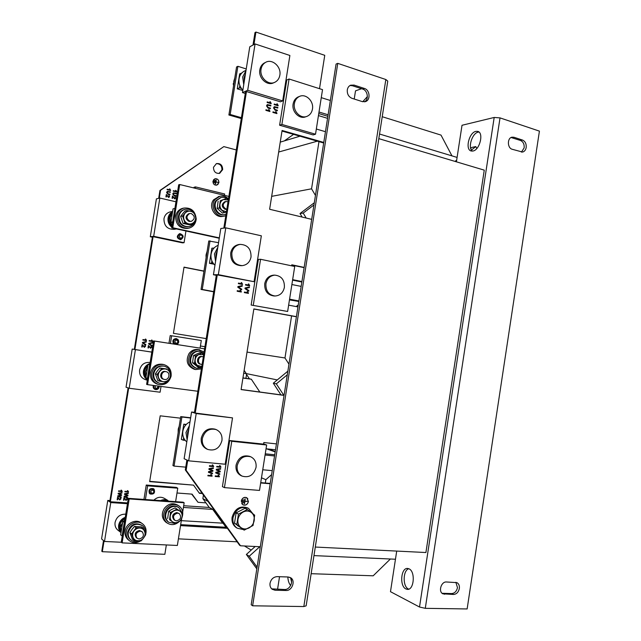 <?xml version="1.0" encoding="UTF-8"?>
<svg xmlns="http://www.w3.org/2000/svg" width="641" height="641" viewBox="0 0 641 641"><rect width="100%" height="100%" fill="white"/><g stroke="black" fill="none" stroke-linecap="round" stroke-linejoin="round"><path stroke-width="0.96" d="M216.249 163.663C220.039 163.647 221.938 165.707 221.962 169.825L219.102 173.463M222.667 169.625L219.639 173.334C215.648 173.695 213.597 171.676 213.485 167.277L216.41 163.607C220.456 163.167 222.539 165.17 222.667 169.625M350.01 85.509L352.334 85.71L362.702 89.083C367.798 90.461 369.056 99.579 364.473 101.839M347.302 89.852C347.71 87.593 348.816 86.038 350.611 85.205L354.064 85.085L364.457 88.474C369.905 89.94 370.762 99.932 365.578 101.558L362.397 101.631L351.989 98.321C348.584 96.815 347.021 93.995 347.302 89.852M273.547 589.247L275.045 590.225L272.209 589.279C270.438 587.877 269.709 585.874 270.037 583.262C271.055 579.144 273.435 576.932 277.168 576.636L288.178 576.988L290.766 577.805C295.813 580.762 292.056 590.954 286.07 590.489L284.548 589.512L271.688 588.855M472.369 151.1C467.569 147.863 472.121 133.096 478.25 132.126L478.931 132.022M475.902 131.365L477.633 131.365C484.099 132.415 479.805 150.186 472.89 151.028L471.303 151.012C464.877 149.97 468.956 132.503 475.902 131.365M408.702 589.151L408.389 589.007C402.516 586.515 402.885 570.226 408.806 568.735M408.982 568.815C415.632 571.355 414.078 590.457 407.283 589.343L405.897 588.943C399.295 586.09 400.994 567.357 407.732 568.471L408.982 568.815M511.077 137.511L520.46 140.459C523.192 141.725 524.426 144.201 524.154 147.879L521.429 152.125M520.46 140.459L522.487 140.05C525.227 141.316 526.461 143.8 526.189 147.494C525.716 150.002 524.506 151.532 522.559 152.069L512.159 149.265C507.279 148.031 507.103 138.023 511.959 137.182L513.986 137.27L511.967 137.695M455.863 582.3L457.482 587.621C456.632 591.29 454.701 593.278 451.697 593.574L442.114 593.294M459.349 588.494C458.499 592.18 456.568 594.167 453.556 594.463L442.891 593.83C438.107 591.715 441.16 581.483 446.416 581.98L456.929 582.637C458.844 583.743 459.653 585.698 459.349 588.494M174.288 344.129L173.719 343.6C172.461 340.716 173.334 339.057 176.347 338.6L178.078 339.586C179.272 341.733 178.791 343.368 176.636 344.489M174.04 344.089L173.463 343.56C172.205 340.675 173.078 339.017 176.091 338.568L176.219 338.584M177.589 340.555C178.102 342.895 177.301 343.64 175.177 342.775C174.656 340.435 175.458 339.698 177.589 340.555M177.741 339.898C178.535 343.472 177.309 344.61 174.056 343.288C173.262 339.706 174.488 338.576 177.741 339.898M159.192 386.186C159.208 387.957 158.383 389.095 156.725 389.6L155.314 389.52C153.592 388.718 153.039 387.364 153.64 385.457M158.247 386.058L156.989 388.398C155.298 388.246 154.81 387.348 155.531 385.706M158.728 386.122C158.808 387.685 158.119 388.686 156.66 389.135C154.361 389.063 153.511 387.853 154.104 385.513M147.414 379.4L146.549 378.062M146.036 376.916L145.507 371.628L147.67 366.716M164.641 379.472L164.144 379.368C159.745 378.334 161.452 370.819 165.891 371.652L166.283 371.732C170.746 372.669 169.136 380.281 164.641 379.472M163.351 379.16L163.255 379.127C158.864 378.102 160.562 370.602 164.993 371.435L166.203 371.708M202.123 364.376L201.194 364.312C196.731 363.575 198.181 355.811 202.628 356.676L203.317 356.861M200.441 364.152L200.232 364.12C195.769 363.383 197.22 355.635 201.659 356.5L201.875 356.54M196.09 368.182L195.978 368.158C189.872 365.482 188.39 360.955 191.531 354.577C193.63 351.909 196.266 350.787 199.431 351.204L203.91 353.159M201.578 367.782L196.683 368.311C190.561 365.634 189.079 361.099 192.228 354.705C194.327 352.037 196.963 350.907 200.136 351.324M194.359 369.272L194.223 369.248C187.14 366.123 185.425 360.859 189.079 353.463C191.515 350.379 194.56 349.073 198.229 349.545L204.102 351.949M201.394 368.936L195.617 369.553C188.51 366.42 186.795 361.139 190.465 353.712C192.901 350.619 195.962 349.305 199.639 349.778M170.522 374.184C170.177 370.033 168.094 367.365 164.28 366.187C158.832 365.546 155.33 368.022 153.784 373.607C153.383 378.366 155.29 381.563 159.497 383.214C161.965 383.895 164.312 383.51 166.524 382.068M164.12 366.147L163.623 366.035C158.183 365.394 154.689 367.862 153.151 373.447C152.742 378.19 154.649 381.387 158.848 383.03L159.104 383.102M157.39 384.143L157.077 384.055C152.213 382.132 150.018 378.422 150.483 372.926C152.27 366.452 156.316 363.583 162.63 364.304L163.759 364.561M171.035 376.363C168.968 382.837 164.745 385.529 158.367 384.424C153.487 382.493 151.284 378.767 151.749 373.254C153.544 366.756 157.598 363.872 163.928 364.593C169.176 366.356 171.572 370.129 171.123 375.922L171.083 376.115M150.13 362.518C144.658 361.925 141.148 364.417 139.618 369.985C139.209 374.753 141.14 377.974 145.395 379.64L145.651 379.712M149.97 363.535C146.412 364.721 144.249 367.197 143.464 370.979C143.023 374.809 144.321 377.765 147.342 379.865M179.929 233.62C183.823 235.143 184.127 237.154 180.85 239.662L180.77 239.678C176.892 238.196 176.563 236.184 179.792 233.645L179.929 233.62M180.514 239.71C176.628 238.228 176.307 236.217 179.536 233.677L179.728 233.653M180.61 234.91C182.781 235.776 182.933 236.898 181.074 238.26C178.903 237.394 178.743 236.281 180.61 234.91M179.993 234.085C183.31 235.415 183.55 237.122 180.706 239.213C177.381 237.883 177.14 236.176 179.993 234.085M172.205 225.143C170.554 222.723 169.929 220.071 170.346 217.179L172.477 212.419M170.21 218.974L170.226 218.26M189.984 221.273C186.082 218.693 185.978 216.113 189.68 213.517L191.234 213.517C195.152 216.153 195.225 218.741 191.451 221.289L189.984 221.273M191.17 221.329L189.039 221.425C185.137 218.861 185.033 216.281 188.726 213.693L189.023 213.637M226.842 209.222L226.137 209.134C222.387 206.602 222.283 204.07 225.816 201.522L228.028 201.771M226.826 209.286L225.111 209.319C221.369 206.795 221.265 204.263 224.799 201.731L225.055 201.675M192.973 211.85C190.697 209.567 188.061 208.734 185.065 209.351C181.796 210.32 179.792 212.58 179.071 216.137C179.087 223.22 182.405 226.73 189.023 226.674C192.204 225.92 194.279 223.893 195.241 220.584M184.376 209.487L185.065 209.351L184.376 209.487C181.107 210.456 179.111 212.708 178.39 216.257C178.406 223.332 181.715 226.834 188.326 226.778L188.422 226.762M187.885 228.332L187.18 228.436C179.52 228.476 175.682 224.398 175.658 216.201C176.499 212.091 178.807 209.471 182.589 208.341L183.382 208.181M196.154 219.302L196.042 220.224C195.144 224.574 192.653 227.243 188.566 228.228C180.882 228.276 177.036 224.182 177.012 215.953C177.853 211.826 180.169 209.198 183.967 208.061C191.194 207.476 195.265 211.041 196.178 218.741M224.406 214.631L224.19 214.663C217.235 216.498 211.346 206.178 216.137 200.449L220.833 197.564M226.041 214.214L224.935 214.543C217.972 216.37 212.075 206.033 216.874 200.296L220.985 197.532C223.725 196.939 226.185 197.66 228.356 199.704M223.829 216.185L222.956 216.329C214.879 218.429 208.053 206.45 213.621 199.8L219.054 196.458M225.808 215.688L224.446 216.089C216.346 218.188 209.503 206.17 215.088 199.495L219.839 196.29C223.06 195.577 225.944 196.426 228.492 198.838M170.698 211.802L170.009 211.939C166.708 212.916 164.689 215.184 163.96 218.749C163.984 225.864 167.341 229.382 174.031 229.326L176.555 228.949M172.597 211.682C170.121 212.988 168.615 215.096 168.07 217.996C167.63 221.81 168.895 224.887 171.868 227.226M174.344 228.468L175.746 228.773M154.12 489.251C155.242 492.953 153.92 494.532 150.154 493.987L149.698 493.586C148.56 489.908 149.874 488.322 153.624 488.819L154.12 489.251M150.114 493.955L149.457 493.442C148.319 489.764 149.633 488.178 153.383 488.674L153.431 488.706M153.592 490.485C154.12 492.777 153.303 493.578 151.14 492.889C150.611 490.597 151.428 489.796 153.592 490.485M153.784 489.58C154.593 493.081 153.343 494.299 150.034 493.25C149.225 489.748 150.475 488.522 153.784 489.58M121.013 532.575L120.468 527.359L122.663 522.287M120.877 525.692L120.468 525.604L121.269 524.659M124.426 520.436L124.811 519.843M139.073 539.009L137.022 538.2C134.995 534.594 136.1 532.238 140.339 531.125L142.318 531.886C144.417 535.483 143.344 537.855 139.073 539.009M136.493 537.791L136.196 537.559C134.169 533.961 135.275 531.613 139.498 530.508L142.022 531.669M176.467 520.861L174.777 520.268C172.461 516.726 173.431 514.346 177.701 513.12L179.32 513.673C181.707 517.191 180.762 519.587 176.467 520.861M174.12 519.843L173.871 519.683C171.556 516.149 172.533 513.778 176.788 512.56L179.079 513.521M168.567 522.175L168.006 521.806C164.465 518.569 164.04 514.627 166.724 509.972C170.137 505.893 173.943 504.948 178.134 507.135L178.278 507.215M174.801 523.409L168.663 522.239C165.122 519.002 164.689 515.052 167.381 510.38C170.802 506.294 174.608 505.348 178.799 507.536L182.004 512.624M166.46 522.559L165.795 522.127C161.708 518.361 161.22 513.778 164.344 508.385C168.303 503.658 172.709 502.552 177.581 505.076L178.31 505.509M179.656 521.237C175.57 525.011 171.379 525.596 167.101 522.992C162.998 519.218 162.51 514.619 165.642 509.202C169.609 504.459 174.031 503.345 178.911 505.877C182.693 508.818 183.687 512.8 181.9 517.824M145.243 533.072C145.579 530.019 144.666 527.567 142.518 525.708C135.884 522.527 131.141 524.763 128.288 532.415C127.888 535.411 128.697 537.863 130.708 539.778C133.224 541.829 136.108 542.198 139.385 540.876M141.909 525.267C135.275 522.086 130.54 524.314 127.695 531.958C127.295 534.947 128.104 537.39 130.107 539.305L130.708 539.778M128.665 540.115L127.879 539.482C125.556 537.262 124.634 534.426 125.099 530.964C126.053 523.168 136.237 518.425 141.597 523.176L142.078 523.521M140.78 540.868C136.501 543.36 132.599 543.215 129.065 540.427C126.742 538.2 125.804 535.355 126.277 531.878C127.23 524.058 137.446 519.298 142.823 524.058C145.411 526.285 146.469 529.242 145.988 532.919L145.659 534.346M145.211 535.58L142.07 539.89M125.756 514.17C120.196 514.018 116.63 516.774 115.076 522.439C114.675 525.444 115.492 527.912 117.519 529.843L118.208 530.387M125.259 517.287C121.654 518.745 119.45 521.389 118.657 525.219C118.256 528.192 119.034 530.652 121.005 532.599L117.519 529.843M160.546 500.605C163.159 499.379 165.65 499.363 168.022 500.573L164.513 498.458C160.859 496.43 157.317 496.991 153.896 500.132M241.697 503.61L243.011 504.796M241.337 501.014L242.979 504.779C245.631 505.637 247.434 504.555 248.388 501.534L246.697 497.745C244.069 496.927 242.282 498.017 241.337 501.014M248.46 501.534L246.737 497.672C244.053 496.839 242.226 497.953 241.264 501.014L242.931 504.852C245.647 505.725 247.482 504.627 248.46 501.534M247.851 498.818L246.569 497.584M277.865 390.177L278.466 391.082M239.582 244.445L238.973 244.501C234.494 245.351 231.738 248.203 230.696 253.051C230.512 260.871 233.973 265.086 241.08 265.686L241.753 265.662M251.032 257.009C251.176 248.924 247.546 244.718 240.135 244.389C235.648 245.247 232.883 248.099 231.842 252.963C231.657 260.807 235.127 265.029 242.25 265.638C246.993 264.965 249.926 262.089 251.032 257.009M273.939 275.149L273.563 275.157C268.819 275.718 265.879 278.579 264.725 283.739C264.437 290.934 267.481 295.004 273.867 295.966L274.813 295.99M265.935 283.739C265.646 290.95 268.699 295.036 275.101 295.998C280.069 295.613 283.17 292.745 284.38 287.376C284.644 279.957 281.447 275.878 274.789 275.133C270.045 275.694 267.089 278.563 265.935 283.739M207.123 251.312L206.146 254.509L206.073 257.89M218.124 245.335C214.054 246.969 211.674 250.134 211.001 254.814C210.697 258.988 212.011 262.449 214.959 265.214M217.812 247.33L214.455 253.892L215.568 261.384M217.299 250.551L215.977 254.205L216.081 258.163M215.656 429.39L215.007 429.158C208.069 427.635 203.493 430.624 201.266 438.115C200.745 443.163 202.532 446.785 206.626 448.964L207.171 449.189M221.938 440.615C222.459 435.327 220.512 431.633 216.105 429.55C209.158 428.028 204.567 431.024 202.34 438.54C201.819 443.604 203.606 447.226 207.708 449.413C214.855 451.296 219.599 448.363 221.938 440.615M250.31 456.616L249.565 456.328C242.811 454.701 238.3 457.65 236.056 465.174C235.543 470.005 237.186 473.483 240.968 475.606L241.473 475.83M237.202 465.662C236.689 470.502 238.324 473.987 242.122 476.119C249.061 478.05 253.7 475.141 256.039 467.409C256.552 462.377 254.781 458.844 250.735 456.785C243.965 455.158 239.454 458.115 237.202 465.662M179.208 426.169L178.214 429.438L178.15 432.803M190 421.826C185.842 423.845 183.422 427.21 182.741 431.93C182.437 436.104 183.791 439.43 186.803 441.889M189.391 425.64L185.978 432.491L187.132 439.83M188.871 428.893L187.533 432.659L187.645 436.577M265.19 62.586L264.236 63.042C261.849 64.477 260.382 66.728 259.837 69.789C258.179 78.106 267.353 86.439 273.859 82.673L274.196 82.529M279.845 75.189C281.551 66.768 272.056 58.259 265.462 62.449C263.074 63.884 261.608 66.143 261.055 69.212C259.397 77.545 268.587 85.91 275.109 82.136C277.689 80.734 279.268 78.418 279.845 75.189M298.97 96.631L298.161 96.943C295.421 98.273 293.738 100.637 293.113 104.034C291.599 111.766 299.491 119.611 305.773 116.758L306.31 116.574M294.395 103.562C292.881 111.31 300.789 119.178 307.079 116.317C310.004 115.035 311.798 112.616 312.455 109.058C314.002 101.238 305.837 93.225 299.459 96.446C296.703 97.785 295.02 100.156 294.395 103.562M234.782 78.074L233.813 81.191L233.741 84.588M244.91 70.855L243.86 71.367C241.072 73.066 239.446 75.734 238.989 79.356C238.684 83.522 239.974 87.128 242.859 90.189M245.968 70.694L242.659 76.976L243.74 84.62M245.455 73.883L244.157 77.441L244.253 81.431M238.468 526.261L237.298 525.348M234.967 520.276L235.712 515.532M247.995 508.073L247.658 507.896C240.079 505.428 234.894 508.545 232.106 517.263C231.561 521.862 232.979 525.34 236.345 527.687L236.986 528.056M252.81 513.649L248.58 508.369C240.992 505.893 235.8 509.026 233.004 517.752C232.459 522.367 233.877 525.852 237.25 528.208L242.971 529.482M212.94 181.187C212.996 183.991 214.302 185.297 216.858 185.121L218.918 182.669C218.861 179.841 217.539 178.535 214.951 178.751L212.94 181.187M216.698 185.161L218.212 184.127M215.039 178.799L213.509 179.8M218.853 182.653C218.797 179.881 217.507 178.607 214.975 178.815L213.004 181.203C213.06 183.951 214.334 185.233 216.842 185.049L218.853 182.653M145.771 339.129L146.452 340.595L142.871 340.042L142.951 339.57L145.739 340.002L145.347 339.065L145.771 339.129M176.059 190.449L176.716 191.971L173.222 191.138L173.302 190.673L176.027 191.314L175.642 190.345L176.764 191.667M127.799 490.661L128.488 492.064L124.875 491.799L124.947 491.318L127.767 491.527L127.375 490.629L127.799 490.661M174.616 198.846L172.814 196.611L172.525 198.406L172.076 198.301L172.461 195.898L174.681 198.373L175.354 197.837L174.961 196.539L175.754 197.941L174.616 198.846M150.587 348.287L148.752 346.204L148.464 348.015L148.007 347.943L148.4 345.523L150.659 347.815L151.348 347.222L150.939 345.964L151.757 347.294L150.531 348.279L151.757 347.294M174.432 193.382L173.19 193.983L174.144 195.168L176.131 195.641L176.043 196.154L174.04 195.681L172.733 193.919L173.495 192.813L176.499 193.334L176.419 193.854L174.432 193.382M145.819 344.497L145.731 345.066L142.39 343.023L142.486 342.454L146.3 341.509L146.212 342.07L142.879 342.807L145.819 344.497L145.643 345.01M119.803 499.924L117.92 497.985L117.624 499.82L117.159 499.788L117.551 497.336L119.875 499.443L120.572 498.802L120.155 497.568L120.989 498.842L119.803 499.924L119.21 499.7M124.458 494.371L124.562 493.746L128.328 493.065L128.24 493.61L125.011 494.107L127.976 495.261L127.871 495.894L124.626 496.503L127.623 497.448L127.535 497.993L124.074 496.791L124.162 496.214L127.487 495.549L124.458 494.371M118.104 493.907L118.2 493.282L121.99 492.608L121.902 493.153L118.657 493.65L121.638 494.804L121.534 495.445L118.273 496.054L121.285 496.999L121.197 497.544L117.712 496.342L117.808 495.765L121.149 495.092L118.104 493.907L120.692 494.916M200.425 345.988L204.936 346.693M206.226 338.6L173.423 333.328L184.023 267.129L203.974 271.071M195.289 188.302L195.505 186.908L193.975 187.292L193.87 187.957M236.281 149.946L223.829 146.605L160.554 190.297L159.288 198.181M185.938 230.992L184.063 242.699L182.573 242.867L153.087 236.657L134.89 349.553L134.314 349.433L152.478 236.737L153.087 236.657M151.805 352.077L134.89 349.553M128.681 388.093L110.364 501.751L109.827 501.366L128.112 387.909M127.567 502.921L110.364 501.751M104.026 541.052L102.312 551.709L164.849 554.313L166.348 544.946M146.252 485.037L147.606 485.846L177.757 488.186L176.307 487.384L146.252 485.037L143.945 499.435M176.988 493.001L192.092 494.139L198.013 502.304L191.675 494.107M205.929 502.865L198.013 502.304M202.356 493.546L199.439 493.322L193.526 485.133L149.665 481.623L160.202 415.825L180.49 418.172M170.41 343.528L171.652 335.78L170.21 335.58L168.968 343.304M121.461 490.189L122.159 491.599L118.521 491.335L118.593 490.854L121.429 491.062L121.037 490.157L121.461 490.189M168.479 197.42L166.668 195.168L166.372 196.971L165.923 196.867L166.307 194.455L168.551 196.947L169.224 196.402L168.831 195.096L169.633 196.507L168.479 197.42M152.005 340.099L152.678 341.557L149.121 341.012L149.201 340.539L151.973 340.964L151.58 340.026L152.005 340.099M169.929 188.983L170.594 190.513L167.077 189.68L167.157 189.207L169.897 189.864L169.512 188.887L170.642 190.217M152.053 345.451L151.957 346.012L148.648 343.977L148.736 343.408L152.534 342.462L152.438 343.031L149.129 343.76L152.053 345.451L151.877 345.964M126.149 500.357L124.274 498.434L123.985 500.26L123.521 500.228L123.913 497.785L126.221 499.884L126.91 499.243L126.501 498.017L127.327 499.283L126.149 500.357L125.572 500.14M144.353 347.35L142.502 345.251L142.214 347.069L141.749 347.005L142.142 344.57L144.425 346.869L145.114 346.284L144.706 345.01L145.523 346.356L144.289 347.334M168.295 191.931L167.045 192.532L168.006 193.726L170.001 194.199L169.921 194.72L167.894 194.239L166.58 192.468L167.341 191.363L170.378 191.883L170.29 192.404L168.295 191.931M193.526 485.133L149.714 481.327M202.123 493.225L199.207 493.001M103.505 540.595L101.791 551.236L102.312 551.709M223.829 146.605L159.938 190.465L158.664 198.333M183.999 267.289L203.95 271.223M245.287 93.442L242.474 92.6L249.774 46.793L255.07 43.941L247.69 90.293L282.689 100.933L280.413 101.815L246.465 91.527L224.727 227.98M216.305 275.326L213.437 274.765L220.808 228.508L225.784 227.843L218.333 274.652L254.076 281.703L217.259 274.885L195.257 413.036L232.523 417.884L225.191 464.228L188.678 460.839L196.21 413.557L232.523 417.884M260.294 546.741L240.503 545.787L186.13 470.302L187.709 460.39M260.679 482.961L270.181 483.763M263.611 443.925L266.648 444.99L259.501 490.421L224.43 487.617L222.419 486.631L229.71 440.527L263.579 444.125L263.828 442.538L276.439 443.892M296.422 316.654L253.86 308.914L241.104 389.576L284.059 395.401M288.634 305.156L297.953 306.903M251.152 305.052L287.641 311.47L251.152 305.052L258.379 259.397L260.558 259.276L294.724 266.472L287.641 311.47M291.639 265.823L291.799 264.797L304.155 267.409M323.769 142.43L282.088 130.476L269.629 209.262L311.694 219.366M316.334 129.017L325.46 131.701M279.612 125.219L313.129 134.922L315.516 134.217L281.888 124.45L279.612 125.219L286.767 79.997L289.075 79.011L322.527 89.636L315.516 134.217M253.948 44.55L255.935 32.05L324.755 55.326L319.506 88.682M211.883 470.63L208.902 469.372L209.022 468.619L213.389 467.858L213.285 468.515L209.543 469.068L212.964 470.518L212.844 471.287L209.086 471.968L212.548 473.162L212.443 473.819L208.437 472.321L208.549 471.616L212.403 470.855L208.902 469.372M219.174 471.279L216.217 470.029L216.338 469.276L220.672 468.515L220.568 469.172L216.858 469.725L220.248 471.167L220.127 471.928L216.402 472.617L219.831 473.803L219.727 474.46L215.753 472.962L215.865 472.257L219.687 471.496L216.217 470.021M238.981 287.376L241.729 289.163L241.617 289.844L237.803 287.248L237.915 286.567L242.298 285.549L242.186 286.239L238.356 287.008L241.729 289.163M240.014 290.133L241.272 292.032L237.17 291.246L237.258 290.677L240.455 291.286L240.014 290.133M212.299 464.877L213.581 466.64L209.399 466.263L209.487 465.678L212.748 465.983L212.299 464.877M210.785 474.444L212.067 476.199L207.876 475.838L207.972 475.261L211.234 475.542L210.785 474.444M276.904 103.762L278.122 105.781L274.14 104.587L274.228 104.018L277.329 104.956L276.904 103.762M241.216 282.561L242.474 284.46L238.372 283.659L238.46 283.09L241.657 283.707L241.216 282.561M268.667 109.499L269.893 111.526L265.879 110.34L265.967 109.763L269.1 110.693L268.667 109.499M270.774 105.957L267.513 105.204L267.057 105.941L268.154 107.44L270.438 108.113L270.334 108.738L268.026 108.057L266.536 105.837L267.265 104.587L270.879 105.332L270.774 105.957M269.917 101.655L271.135 103.69L267.121 102.48L267.217 101.911L270.342 102.848L269.917 101.655M218.084 475.077L219.358 476.824L215.2 476.463L215.288 475.886L218.533 476.167L218.084 475.077M219.591 465.55L220.865 467.305L216.706 466.928L216.802 466.352L220.039 466.648L219.591 465.55M247.162 291.503L248.404 293.386L244.333 292.608L244.429 292.04L247.602 292.641L247.162 291.503M246.136 288.754L248.86 290.525L248.748 291.206L244.966 288.626L245.078 287.945L249.429 286.936L249.317 287.617L245.519 288.386L248.86 290.525M248.355 283.955L249.597 285.846L245.535 285.053L245.623 284.484L248.796 285.101L248.355 283.955L248.836 284.051M275.67 111.574L276.88 113.593L272.898 112.415L272.986 111.846L276.095 112.768L275.67 111.574M277.761 108.049L274.532 107.295L274.076 108.033L275.157 109.523L277.417 110.196L277.321 110.821L275.029 110.14L273.555 107.928L274.284 106.678L277.857 107.424L277.761 108.049M252.995 45.062L254.982 32.587L255.935 32.05M323.681 142.999L281.992 131.052M291.759 265.045L304.114 267.65M296.398 316.766L253.844 309.034M241.12 389.48L284.075 395.305M260.727 482.633L270.238 483.434M240.503 545.787L239.59 545.243L185.313 469.893L186.892 460.006M195.257 413.036L194.415 412.756L216.378 274.901L217.259 274.885M223.829 228.108L245.527 91.943L246.465 91.527M244.149 370.362L246.296 373.599L277.273 379.929M247.033 352.085L284.973 357.974L288.963 364.16M289.468 299.892L298.802 301.478M299.956 136.204L280.245 142.126M317.335 141.18L278.675 152.029M318.962 141.653L311.558 188.807L271.664 196.354M268.226 449.012L275.245 451.536M266.672 448.852L275.181 451.913M183.414 507.44L212.748 509.411L222.651 523.152L224.406 524.162M313.962 555.611L395.465 559.232M183.687 505.717L209.254 507.464L202.86 498.61L208.021 501.414M212.748 509.411L209.254 507.464M261.488 477.801L265.855 479.668L265.326 483.018M160.554 190.297L159.938 190.465M214.847 184.937L216.682 185.089M216.858 178.919L215.015 178.735M218.036 182.381L216.009 181.876L216.193 179.889L215.552 183.935L215.985 182.012L218.036 182.381L215.905 181.9L216.185 179.945M214.839 183.062L215.144 180.329L214.839 183.062M213.91 182.356L214.07 180.53L213.91 182.356M215.576 183.943L215.985 182.012M215.168 180.385L214.743 183.038M214.094 180.586L213.814 182.332M121.894 492.625L121.902 493.153M121.822 493.097L118.657 493.65M121.55 494.772L121.534 495.445M121.453 495.389L119.627 495.846M119.546 495.789L118.273 496.054M121.197 496.975L121.197 497.544M121.117 497.488L117.712 496.318M120.612 494.86L121.149 495.092M128.232 493.081L128.24 493.61M128.152 493.554L125.011 494.107M127.888 495.229L127.871 495.894M127.783 495.838L125.973 496.302M125.892 496.246L124.626 496.503M127.535 497.416L127.535 497.993M127.447 497.937L124.074 496.767M124.466 494.347L127.487 495.549M238.532 511.638L242.298 509.699M244.157 530.147L234.502 523.192L236.128 512.872L245.054 508.273L247.41 509.483L238.452 514.114L236.809 524.49L244.157 530.147L253.059 525.468L254.669 515.18L247.41 509.483M234.502 523.192L236.809 524.49M236.128 512.872L238.452 514.114M254.205 520.5C253.572 523.857 251.817 526.349 248.948 527.984C246 529.418 243.292 529.258 240.824 527.511C238.484 525.564 237.531 522.888 237.955 519.482C238.604 516.093 240.375 513.585 243.268 511.967C246.24 510.565 248.94 510.741 251.384 512.512C253.684 514.467 254.629 517.135 254.205 520.5M233.661 83.13L233.196 83.771L233.588 85.573M233.669 83.546L233.196 83.771M241.28 118.553L228.893 114.995L236.561 66.968L237.875 66.303L246.24 68.948M242.803 90.509L237.282 88.835L239.662 73.875L241.825 72.97M241.417 117.704L230.183 114.475L237.875 66.303M230.183 114.475L228.893 114.995M281.888 124.45L289.075 79.011M255.07 43.941L289.884 55.479L282.689 100.933M242.474 92.6L247.69 90.293M178.575 427.835L178.278 429.053M185.754 467.145L174.056 466.095L172.926 465.534L180.738 416.61L190.649 417.764M183.63 437.827L183.254 440.191L181.347 439.397L183.783 424.166L186.243 424.438M174.056 466.095L181.892 417.019L190.601 418.028M181.892 417.019L180.738 416.61M266.648 444.99L231.762 441.288L229.71 440.527M224.43 487.617L231.762 441.288M194.479 412.355L191.563 412.011L184.119 458.716L188.678 460.839M191.563 412.011L196.21 413.557M206.082 254.934L205.993 256.2M213.685 291.815L201.042 289.444L208.774 240.976L218.549 242.675M213.958 264.212L209.447 263.299L211.85 248.203L214.014 248.043M213.717 291.607L202.252 289.46L210.016 240.84M202.252 289.46L201.042 289.444M253.299 305.156L260.558 259.276M225.784 227.843L261.344 235.808L254.076 281.703M213.437 274.765L218.333 274.652M290.766 578.503L291.607 582.292M303.826 606.546L252.626 605.801L251.184 604.751L336.076 64.068L337.767 63.363L385.834 79.516L387.765 81.103L306.15 605.833L303.826 606.546L385.834 79.516M275.045 590.225L286.07 590.489M252.626 605.801L337.767 63.363M289.788 577.301C294.083 580.746 290.149 589.944 284.548 589.512M354.225 99.026L355.507 90.854L361.564 88.714M278.314 589.359L277.625 588.911L279.532 576.716M287.817 576.972C288.073 580.93 289.035 583.759 290.71 585.465M367.373 96.591L362.742 101.727M255.182 546.493L246.36 554.457L249.237 556.236L257.089 567.149M259.749 546.717L249.237 556.236M246.36 554.457L256.825 568.863M314.298 202.764L300.004 213.517L303.201 213.06L306.19 218.044M313.954 204.96L303.201 213.06M300.004 213.517L302.143 217.075M476.792 148.504L475.806 146.597L471.439 150.05M470.702 148.343L471.896 147.406L475.806 146.597M456.68 160.098L455.014 161.404M287.865 371.155L273.306 383.214L276.343 383.863L283.811 395.265M287.296 374.777L276.343 383.863M273.306 383.214L280.958 394.88M245.936 378.326L246.545 374.496M396.715 551.076L390.481 591.683L419.51 607.019L425.287 608.333L467.137 608.95L539.418 131.125L500.02 117.888L425.287 608.333M500.02 117.888L494.187 117.463L462.017 125.275L456.416 161.82M522.487 140.05L513.986 137.27M219.687 471.496L219.038 471.223M219.703 473.755L219.599 474.396L215.753 472.946M220.119 471.111L219.999 471.864L216.402 472.617M220.528 468.539L220.432 469.108L216.858 469.725M212.403 470.855L211.754 470.574M212.419 473.122L212.315 473.763L208.437 472.305M212.836 470.462L212.716 471.223L209.086 471.968M213.245 467.882L213.157 468.459L209.543 469.068M242.29 502.151L242.627 499.988L242.29 502.151M242.627 499.988L242.426 502.215M243.412 502.792L243.925 499.523L243.412 502.792M243.925 499.523L243.548 502.865M244.55 503.778L244.934 501.366L247.394 501.374L244.822 501.126L245.191 498.778L244.397 503.762L244.79 501.294L247.25 501.366M244.958 501.198L245.183 498.778M246.529 497.664L244.798 497.336M242.971 504.868L244.726 505.156M185.313 469.893L186.13 470.302M147.606 485.846L145.411 499.539M127.439 503.706L110.765 502.584L107.784 500.429L109.948 500.581M121.365 542.254L104.499 541.461L101.582 538.921L107.784 500.429M177.757 488.186L175.61 501.663M104.499 541.461L110.765 502.584M182.693 511.959L184.151 502.776L183.142 502.191L128.304 498.337L129.194 498.93L122.135 542.879L177.357 545.459L181.395 520.115L174.993 523.537L169.536 519.715L170.522 512.447L176.964 509.05L175.073 507.896L171.676 509.459L168.655 511.27L170.522 512.447M128.304 498.337L121.261 542.166L122.135 542.879M184.151 502.776L129.194 498.93M129.883 532.623L132.407 539.177L134.113 540.515L131.573 533.937L136.164 527.719L134.45 526.445L131.99 529.402L129.883 532.623L131.573 533.937M134.45 526.445L141.509 526.838L143.255 528.112L136.164 527.719M143.255 528.112L145.755 534.666L143.664 537.895L141.212 540.86L134.113 540.515M137.847 540.828C135.539 540.635 133.929 539.482 133.024 537.366C132.27 535.171 132.615 533.04 134.049 530.956C135.62 528.969 137.567 528 139.898 528.048C142.198 528.256 143.792 529.418 144.69 531.525C145.427 533.705 145.09 535.828 143.664 537.895C142.118 539.874 140.179 540.852 137.847 540.828M174.993 523.537L169.536 519.715M167.678 518.497L168.655 511.27M181.403 520.115L182.084 516.622C181.691 518.986 180.458 520.756 178.398 521.95C176.275 522.992 174.296 522.928 172.461 521.75C170.722 520.428 169.977 518.577 170.218 516.197C170.626 513.826 171.86 512.047 173.943 510.861C176.075 509.827 178.054 509.907 179.873 511.093C181.595 512.415 182.332 514.266 182.084 516.622L182.381 512.896L176.964 509.05M165.13 500.925L171.291 501.358M123.489 521.325L124.803 520.131M195.505 186.908L224.662 193.983L224.446 195.353M184.063 242.699L153.68 236.297L150.298 236.761L152.398 237.202M175.963 201.787L159.841 198.045L156.404 198.886L150.298 236.761M153.68 236.297L159.841 198.045M172.766 227.747L171.764 227.908L178.687 184.8L179.712 184.528L172.766 227.747L219.318 237.883M228.877 196.418L179.712 184.528M171.764 227.908L219.262 238.236M226.393 212.035L222.411 213.084L217.171 208.349L219.262 207.956L220.24 200.777L226.465 198.414L220.24 200.777M217.171 208.349L218.14 201.202M228.324 199.904L226.465 198.414M224.526 212.724L219.262 207.956M226.425 211.81L222.115 210.304C220.448 208.686 219.727 206.69 219.967 204.327C220.368 201.995 221.57 200.401 223.573 199.551L228.308 200.016M187.036 210.536L193.87 212.099L196.266 219.134L194.271 221.85L191.859 224.638L189.88 224.943L183.062 223.437L185.017 223.116L182.581 216.049L187.036 210.536L185.065 210.913L182.653 213.693L180.634 216.402L182.581 216.049M183.062 223.437L180.634 216.402M191.859 224.638L185.017 223.116M188.646 223.845C186.419 223.268 184.872 221.834 183.999 219.551C183.278 217.211 183.622 215.112 185.017 213.253C186.531 211.506 188.414 210.849 190.665 211.282C192.885 211.875 194.423 213.309 195.273 215.584C195.986 217.908 195.649 219.991 194.271 221.85C192.773 223.589 190.898 224.262 188.646 223.845M171.652 335.78L201.298 340.507L200.088 348.127M151.797 352.141L132.19 349.057L126.037 387.236L129.186 388.262L160.09 392.22L161.019 386.427M132.19 349.057L134.322 349.369M155.242 389.496L155.066 389.448C153.367 388.662 152.806 387.316 153.375 385.417M129.186 388.262L135.403 349.698M154.553 341.076L204.599 348.832L153.6 340.916L154.553 341.076L147.55 384.656L197.837 391.258M153.6 340.916L146.621 384.376L147.55 384.656M155.362 373.847L157.838 380.642L159.673 381.147L157.189 374.32L161.708 368.455L159.865 368.022L157.43 370.883L155.362 373.847L157.189 374.32M159.865 368.022L166.796 369L161.708 368.455M168.663 369.44L171.115 376.235L169.072 379.208L166.644 382.084L159.673 381.147M163.351 381.667C161.083 381.283 159.513 379.985 158.623 377.789C157.886 375.522 158.223 373.407 159.641 371.435C161.179 369.569 163.094 368.759 165.386 368.992C167.646 369.4 169.216 370.698 170.089 372.886C170.81 375.145 170.474 377.245 169.072 379.208C167.549 381.075 165.642 381.892 163.351 381.667M166.9 381.796L169.569 378.543M201.747 366.724L199.864 367.485L197.861 367.061L192.524 362.782L194.503 363.191L195.481 355.963L201.819 353.087L199.808 352.734L196.45 354.128L193.502 355.595L195.481 355.963M192.524 362.782L193.502 355.595M203.694 354.497L201.819 353.087M199.864 367.485L194.503 363.191M201.779 366.524L197.396 365.386C195.689 363.912 194.96 361.989 195.201 359.617C195.601 357.261 196.819 355.579 198.862 354.561L203.678 354.633M315.308 546.933L378.799 138.785M379.071 138.712L484.259 170.145L425.912 552.526L315.564 547.061M301.174 286.391L291.879 284.54M289.58 299.163L298.882 300.941M298.265 304.884L296.158 306.566M291.583 315.893L284.973 357.974M246.296 373.599L243.692 373.222M274.548 455.967L265.07 455.014M262.746 469.773L272.241 470.646M271.616 474.628L265.855 479.668M222.651 523.152L181.307 520.66M274.733 454.765L265.262 453.812M202.86 498.61L203.429 495.044M457.089 157.422L379.536 134.025M327.551 118.337L318.449 115.588M311.558 188.807L315.452 195.417M183.783 424.166L185.826 424.895M183.254 440.191L185.233 440.399M266.047 448.788L275.518 449.774M311.149 573.695L373.182 575.802L390.385 559.008M251.232 550.058L244.429 545.98M237.114 541.805L178.414 538.849M122.247 536.028L120.644 534.858L122.824 521.285L124.602 521.389M122.086 536.02L124.282 522.383L122.824 521.285M180.522 525.612L227.395 528.304M227.138 527.952L225.969 527.271L223.244 523.489M180.674 524.642L225.969 527.271M211.859 260.823L211.482 263.195L213.445 263.587M292.649 279.652L301.935 281.535M292.568 280.141L301.855 282.016M209.447 263.299L211.482 263.195M147.59 378.326L145.884 377.878L148.047 364.409L149.786 364.657M147.43 378.302L149.609 364.777L148.047 364.409M242.931 378.038L251.336 379.232L249.421 378.823L245.912 373.543M242.955 377.902L249.421 378.823M251.336 379.232L259.829 392.02M172.717 221.938L174.873 208.525M172.565 221.906L170.907 222.187L173.054 208.838L174.721 208.493M172.621 222.563L170.907 222.187M237.282 88.835L239.454 87.841L241.393 88.434M239.83 85.477L239.454 87.841M321.269 97.648L330.355 100.493M382.228 116.718L441.008 135.099L451.977 155.883M318.769 113.553L327.872 116.309M319.01 112.023L328.112 114.787M284.38 140.884L293.562 134.37M241.585 289.163L241.489 289.756M242.154 285.59L242.05 286.239L238.356 287.008M238.22 287.008L238.845 287.376M240.022 290.157L240.503 290.229M240.367 290.229L241.328 291.663M237.258 290.694L240.455 291.286M212.676 464.917L213.645 466.271M213.509 466.207L209.407 466.215M211.161 474.476L212.123 475.822M211.995 475.766L207.884 475.79M276.928 103.866L277.377 103.898M277.224 103.954L278.178 105.42M274.212 104.114L277.329 104.956M241.224 282.585L241.705 282.657M241.561 282.657L242.53 284.091M238.46 283.114L241.657 283.707M268.691 109.603L269.148 109.635M268.996 109.691L269.949 111.157M265.951 109.859L269.1 110.693M267.369 105.26L267.057 105.941M267.241 104.595L270.879 105.332M270.726 105.388L270.646 105.917M266.912 105.997L268.01 107.496L270.438 108.113M270.286 108.169L270.206 108.706M269.933 101.759L270.39 101.791M270.238 101.855L271.199 103.321M267.201 102.007L270.342 102.848M218.461 475.109L219.414 476.447M219.278 476.391L215.208 476.415M219.967 465.582L220.921 466.936M220.784 466.872L216.714 466.88M247.17 291.527L247.642 291.591M247.506 291.591L248.468 293.017M244.421 292.064L247.602 292.641M248.716 290.525L248.628 291.126M249.285 286.968L249.181 287.617L245.519 288.386M245.375 288.386L246 288.754M248.7 284.051L249.661 285.477M245.623 284.508L248.796 285.101M275.686 111.678L276.135 111.71M275.991 111.766L276.936 113.225M272.97 111.943L276.095 112.768M274.492 107.311L274.076 108.033M274.26 106.694L277.857 107.424M277.713 107.48L277.625 108.009M273.923 108.089L275.005 109.579L277.417 110.196M277.273 110.252L277.184 110.781M120.668 497.777L120.989 498.842M120.909 498.786L119.715 499.868M118.04 497.504L118.769 498.345M118.681 498.289L119.482 499.275M117.92 497.985L117.624 499.82M121.397 490.181L122.207 491.286M122.038 491.182L118.529 491.278M146.204 341.525L146.124 342.054L142.791 342.791L145.731 344.481M168.815 195.152L169.633 196.507M169.536 196.531L168.944 197.412M166.299 194.503L168.551 196.947M166.668 195.168L166.283 196.955M173.647 193.334L173.19 193.983M173.479 192.821L176.499 193.334M176.403 193.358L176.323 193.83M173.094 194.007L174.048 195.193L176.131 195.641M176.035 195.665L175.954 196.138M151.909 340.083L152.726 341.252M152.63 341.236L149.121 341.012M150.939 345.972L151.661 347.278M150.571 347.799L149.585 346.629M148.616 345.603L149.489 346.613M148.752 346.204L148.464 348.015M167.149 189.255L169.897 189.864M174.945 196.595L175.754 197.941M175.658 197.965L175.065 198.846M172.453 195.946L174.681 198.373M172.814 196.611L172.429 198.389M152.43 342.486L152.35 343.015L149.032 343.744L151.957 345.435M127.735 490.653L128.537 491.759M128.448 491.703L124.883 491.751M126.998 498.209L127.327 499.283M127.239 499.227L126.061 500.3M124.386 497.945L125.115 498.794M125.035 498.73L125.756 499.676M124.274 498.434L123.985 500.26M173.294 190.714L176.027 191.314M144.706 345.018L145.523 346.356M145.435 346.34L144.273 347.334M142.15 344.57L143.336 345.683M143.247 345.667L144.313 346.845M142.502 345.251L142.214 347.069M145.683 339.113L146.501 340.291M146.412 340.275L142.871 340.042M167.421 191.907L167.045 192.532M167.333 191.363L170.378 191.883M170.282 191.907L170.202 192.38M166.948 192.556L167.91 193.75L170.001 194.199M169.905 194.223L169.833 194.696M352.334 85.71L354.064 85.085M451.697 593.574L453.556 594.463M147.823 365.779C144.201 369.176 143.584 372.99 145.988 377.22M171.724 213.461C168.198 217.595 168.319 221.778 172.068 226.001M125.043 518.625C120.364 521.429 118.817 525.259 120.396 530.107M165.707 500.781L163.495 500.805M494.187 117.463L419.51 607.019M442.707 593.358L444.55 594.255M362.702 89.083L364.457 88.474M147.27 379.208C142.687 374.4 142.911 369.681 147.943 365.041M148.864 364.529L149.874 364.112M164.144 379.368L163.255 379.127M201.194 364.312L200.232 364.12M195.978 368.158L196.683 368.311M194.223 369.248L195.617 369.553M157.077 384.055L158.367 384.424M145.395 379.64L147.294 380.177M171.972 226.61C167.309 221.457 167.477 216.69 172.493 212.307M189.68 213.517L188.726 213.693M225.816 201.522L224.799 201.731M120.636 531.445C117.816 525.852 119.322 521.349 125.155 517.944M137.022 538.2L136.196 537.559M161.788 500.685L166.908 500.597M174.777 520.268L173.871 519.683M168.006 521.806L168.663 522.239M165.795 522.127L167.101 522.992M127.879 539.482L129.065 540.427M238.973 244.501L240.135 244.389M240.968 475.606L242.122 476.119M264.236 63.042L265.462 62.449M246.024 70.31L243.86 71.367M236.345 527.687L237.25 528.208M298.161 96.943L299.459 96.446M206.626 448.964L207.708 449.413M273.563 275.157L274.789 275.133M170.009 211.939L172.637 211.41M218.365 196.603L219.839 196.29M220.24 197.692L220.985 197.532M182.589 208.341L183.967 208.061M159.497 383.214L158.848 383.03M202.748 356.7L201.779 356.524M365.578 101.558L365.162 101.703"/></g></svg>
